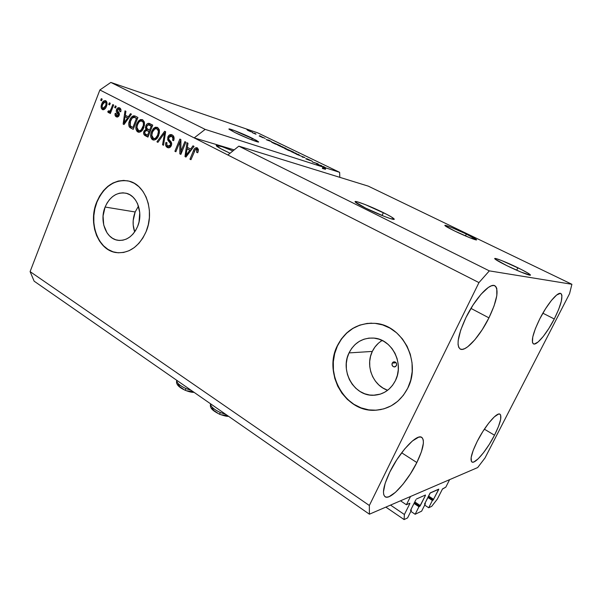 <?xml version="1.0" encoding="UTF-8"?>
<svg xmlns="http://www.w3.org/2000/svg" width="602" height="602" viewBox="0 0 602 602"><rect width="100%" height="100%" fill="white"/><g stroke="black" fill="none" stroke-linecap="round" stroke-linejoin="round"><path stroke-width="0.9" d="M400.511 500.796L406.395 504.754L410.541 496.477L449.619 479.643L445.804 487.146L442.538 488.892L437.353 499.073L431.747 506.297L428.692 507.764L432.394 500.465L433.109 500.127L428.097 496.831L433.109 500.127L438.625 489.644L438.196 489.358L438.768 489.245L430.031 493.121L424.568 504.077L430.317 492.857L438.745 489.14L433.109 500.127L432.394 500.465L427.796 497.433L432.394 500.465L428.692 507.764L424.696 505.101L428.692 507.764L431.747 506.297L437.353 499.073L442.402 489.133L445.804 487.146L449.619 479.643L410.541 496.477L406.395 504.754L400.511 500.796M409.827 503.219L406.395 504.754L409.827 503.219L409.789 503.739L409.337 503.438L409.789 503.739L409.827 503.219M390.532 505.093L404.386 514.514L409.789 503.739L404.386 514.514L390.532 505.093M385.859 507.11L404.115 519.579L404.386 514.514L404.115 519.579L385.859 507.11M407.569 517.916L404.115 519.579L407.569 517.916L411.429 510.233L410.812 509.811L411.429 510.233L407.569 517.916M410.526 510.526L411.429 510.233L410.526 510.526M415.862 499.773L410.669 510.097L415.862 499.773M425.441 495.017L416.471 498.998L425.441 495.017L425.403 495.529L424.952 495.235L425.403 495.529L425.441 495.017M414.778 501.917L420.309 505.612L425.403 495.529L419.714 506.372L414.342 502.783L419.714 506.372L420.309 505.612L414.778 501.917M414.018 503.43L418.954 506.726L419.714 506.372L418.954 506.726L414.018 503.43M410.857 511.384L415.147 514.274L418.954 506.726L415.147 514.274L421.633 511.158L415.147 514.274L410.857 511.384M424.809 503.34L425.388 503.731L421.633 511.158L425.388 503.731L424.809 503.34M424.545 504.009L425.388 503.731L424.545 504.009M428.519 496.003L433.681 499.404L428.519 496.003M517.886 267.77C525.335 271.434 529.519 273.827 530.422 274.948C531.581 276.521 518.39 271.351 506.922 265.7L495.28 259.251L494.859 258.446L495.657 258.521L501.609 260.531L521.061 269.342L528.323 273.323L530.37 275.159L520.82 272.006L506.922 265.7C499.562 262.058 495.499 259.718 494.724 258.687C493.715 257.159 506.628 262.246 517.886 267.77L516.659 270.223L517.886 267.77M252.404 138.317L258.612 141.876C259.665 143.216 244.337 137.196 234.938 132.545L229.069 129.257L233.847 130.341L256.332 140.334L258.619 141.944L257.355 141.824L249.017 138.799L234.938 132.545L228.933 129.084C228.06 127.805 243.163 133.757 252.404 138.317L251.741 139.882L252.404 138.317M392.203 363.119L394.348 361.787C396.312 362.276 397.011 363.548 396.447 365.617L395.055 366.851L394.129 366.934L392.504 365.978L391.947 364.082L392.782 362.351L393.588 361.885L395.409 362.103L396.139 362.75L392.203 363.119L396.139 362.75L396.59 363.646L396.447 365.617L394.325 366.949C392.338 366.475 391.639 365.196 392.203 363.119M382.18 340.461C377.875 343.057 374.587 346.714 372.314 351.425L349.025 352.907C354.367 342.621 362.554 337.677 373.609 338.076C391.669 338.858 404.514 363.36 395.401 380.645L392.557 385.31L388.922 389.231L384.633 392.256L379.877 394.272L374.843 395.205L369.718 395.032L364.714 393.776L360.011 391.481L355.79 388.252L352.2 384.219L349.371 379.531L347.407 374.369L346.368 368.928L346.3 363.405L347.196 357.994L349.025 352.907L351.726 348.332L355.203 344.427L359.326 341.349L363.954 339.219L368.913 338.121L374.015 338.113L379.064 339.204L383.865 341.357L388.23 344.494L391.985 348.513L394.972 353.254L397.072 358.529L398.185 364.135L398.276 369.839L397.335 375.422L395.401 380.645C390.472 389.961 383.098 394.837 373.285 395.273C353.961 396.131 339.814 370.772 349.025 352.907L372.314 351.425C365.158 365.542 372.901 385.521 387.665 390.262M138.483 206.102L135.179 211.979L105.109 207.035C109.895 196.515 116.848 191.903 125.961 193.204C137.173 195.349 143.464 212.98 137.61 226.472L135.555 230.566L132.952 234.103L129.897 236.947L126.518 239.002L122.943 240.175L119.331 240.446L115.795 239.799L112.491 238.264L109.534 235.924L107.028 232.846L103.725 225.035L103.062 215.99L105.109 207.035L107.081 203.017L109.594 199.503L112.551 196.628L115.855 194.506L119.377 193.219L122.981 192.828L126.54 193.355L129.912 194.777L132.952 197.057L135.555 200.105L137.61 203.807L139.754 212.581L139.032 221.995L137.61 226.472C132.922 236.548 126.262 241.139 117.616 240.243C105.892 238.588 99.3 220.731 105.109 207.035L135.179 211.979C132.606 218.729 132.44 225.374 134.675 231.913L133.185 224.945L133.185 220.543L135.179 211.979L138.483 206.102M128 180.886C114.312 179.358 103.958 186.439 96.93 202.144L96.689 202.106C103.995 185.928 114.673 178.914 128.723 181.059C145.571 184.505 155.007 211.219 146.098 231.657L142.937 237.903L138.934 243.291L134.254 247.603L129.084 250.695L123.643 252.441L118.135 252.795L112.785 251.764L107.781 249.401L103.318 245.804L99.548 241.131L96.606 235.555L94.597 229.287L93.581 222.559L93.603 215.621L94.649 208.721L96.689 202.106L99.646 196.019L103.424 190.683L107.886 186.304L112.883 183.046L118.218 181.059L123.696 180.412L129.114 181.157L134.261 183.286L138.919 186.718L142.915 191.346L146.075 196.982L148.258 203.416L149.379 210.391L149.386 217.615L148.273 224.802L146.098 231.657C139.009 246.805 128.986 253.773 116.035 252.562C97.998 250.236 87.869 222.996 96.689 202.106L96.93 202.144C88.118 223.026 98.239 250.266 116.276 252.584L116.035 252.562M371.66 323.161C356.151 323.861 344.735 331.461 337.421 345.969L337.225 345.977C345.495 329.949 358.28 322.424 375.573 323.394C402.55 325.2 421.558 362.126 407.75 388.162L403.37 395.288L397.764 401.256L391.187 405.831L383.903 408.848L376.212 410.203L368.416 409.864L360.831 407.885L353.72 404.341L347.354 399.404L341.959 393.264L337.722 386.16L334.78 378.357L333.237 370.14L333.139 361.81L334.486 353.66L337.225 345.977L341.281 339.046L346.504 333.117L352.719 328.421L359.695 325.14L367.197 323.409L374.948 323.327L382.639 324.914L389.983 328.128L396.68 332.868L402.452 338.971L407.057 346.203L410.301 354.269L412.039 362.855L412.182 371.607L410.737 380.155L407.75 388.162C400.42 401.933 389.532 409.3 375.091 410.255C345.194 412.265 323.184 373.345 337.225 345.977L337.421 345.969C323.379 373.323 345.39 412.227 375.272 410.218L381.074 409.548M383.376 212.649C389.87 215.885 393.475 218.022 394.19 219.06C395.672 221.1 378.304 214.462 365.519 208.044L355.15 201.918L357.407 201.851L365.301 204.612L386.567 214.267L391.548 217.029L394.19 219.271L390.201 218.534L384.354 216.411L365.519 208.044C359.168 204.853 355.699 202.784 355.097 201.82C353.863 199.856 370.862 206.403 383.376 212.649L382.059 215.501L383.376 212.649M466.347 234.05C472.495 237.045 475.896 238.941 476.558 239.754C477.529 241.033 465.037 236.059 454.819 231.078L445.164 225.818L444.855 225.441L446.037 225.517L451.741 227.564L466.347 234.05L476.566 239.769L469.914 237.782L454.819 231.078C448.753 228.12 445.435 226.262 444.87 225.502C444.028 224.275 456.293 229.174 466.347 234.05L465.436 235.924L466.347 234.05M230.047 153.239L220.648 148.634L216.231 145.413L222.326 146.798L232.929 150.914C222.462 146.579 216.886 144.811 216.201 145.601L216.201 145.601C216.517 146.294 218.872 147.761 223.267 150.011L230.047 153.239M488.944 317.864L470.945 308.39L488.944 317.864L494.054 305.959L496.816 295.62L496.778 288.388L495.657 286.334L493.828 285.461L491.36 285.83L488.327 287.455L481.051 294.235L473.172 304.815L465.986 317.48C475.226 298.359 489.915 282.519 494.874 285.762C499.103 289.878 497.124 300.579 488.944 317.864C479.907 336.345 465.436 352.351 460.214 349.04C456.068 345.307 457.994 334.787 465.986 317.48L460.711 330.092L458.175 340.574L458.062 344.494L458.716 347.316L460.094 348.972L462.133 349.408L464.744 348.633L467.814 346.699L474.85 339.769L482.24 329.678L488.944 317.864M554.276 318.97L542.861 313.19L554.276 318.97L558.626 309.488L561.32 301.286L561.937 295.605L561.41 294.017L560.319 293.37L556.647 295.025L551.447 300.421L545.525 308.773L539.859 318.729C547.293 303.957 557.776 291.488 560.823 293.513C563.382 296.417 561.199 304.905 554.276 318.97C546.985 333.35 536.608 345.887 533.432 343.862C530.866 341.221 533.011 332.846 539.859 318.729L535.366 328.662L532.77 336.947L532.439 342.327L533.131 343.659L534.358 344.035L538.165 341.936L543.267 336.443L548.904 328.399L554.276 318.97M494.505 435.216L484.362 429.173L494.505 435.216L498.486 426.479L500.661 419.391L500.661 415.026L499.826 414.116L498.441 414.123L494.272 416.908L488.756 423.063L482.766 431.642L477.273 441.281C484.926 426.035 497.026 411.776 499.976 414.191C502.128 416.546 500.3 423.56 494.505 435.216C487.033 450.01 475.053 464.39 471.915 461.997C469.786 459.823 471.577 452.915 477.273 441.281L473.195 450.386L471.155 457.49L471.441 461.516L472.435 462.185L473.94 461.93L478.221 458.769L483.602 452.599L489.306 444.351L494.505 435.216M416.847 462.539L401.654 452.787L416.847 462.539L421.408 451.801L423.387 443.192L423.289 440.115L422.446 438.03L420.873 437.037L418.623 437.195L412.393 440.988L404.672 448.957L396.703 459.913L389.818 472.051C399.389 452.147 417.005 433.365 421.724 437.368C424.989 440.581 423.364 448.972 416.847 462.539C407.562 481.668 390.179 500.751 385.084 496.725C381.909 493.745 383.482 485.521 389.818 472.051L385.152 483.346L383.444 491.962L383.783 494.829L384.889 496.582L386.71 497.192L389.155 496.642L395.499 492.286L402.934 484.301L410.398 473.894L416.847 462.539M368.243 186.123L238.828 146.143L489.336 270.87L571.9 284.279L368.243 186.123L571.9 284.279L569.567 293.671L485.024 457.941L477.679 467.558L369.402 514.198L34.133 281.172L369.402 514.198L369.342 505.492L478.959 282.601L489.336 270.87L238.828 146.143L227.865 155.007L478.959 282.601L99.879 89.969L30.1 271.615L369.342 505.492L30.1 271.615L34.133 281.172L30.1 271.615L99.879 89.969L194.19 137.896L205.177 129.385L322.988 167.017L321.325 166.302L323.613 166.596L325.93 167.958L339.626 172.33L257.739 132.869L110.843 82.421L205.177 129.385L110.843 82.421L99.879 89.969L110.843 82.421L257.739 132.869L339.626 172.33L339.814 177.342L339.626 172.33L325.93 167.958L323.613 166.596L321.325 166.302L322.988 167.017L322.363 168.417L323.876 168.899L322.401 168.342L323.876 168.899L324.501 167.499L323.598 167.16L322.981 168.56L323.598 167.16L322.273 166.671L325.351 167.77L324.734 169.17L325.313 169.35L325.93 167.958L325.313 169.35L324.734 169.17L325.351 167.77L323.477 166.867L325.351 167.77L324.501 167.499L323.876 168.899L322.363 168.417L322.988 167.017L205.177 129.385L194.19 137.896L227.865 155.007L238.828 146.143L368.243 186.123M317.833 164.444L321.784 165.716L317.683 164.534L316.757 164.09L317.239 163.676L312.393 161.976L317.389 163.594L318.308 164.03L317.833 164.444L318.308 164.03L317.389 163.594L312.393 161.976L317.239 163.676L316.757 164.09L317.683 164.534L321.784 165.716L317.833 164.444M306.651 158.619L312.257 161.231L307.727 159.109L309.789 160.425L306.132 158.958L308.849 159.981L306.651 158.619L308.849 159.981L305.658 158.725L312.265 161.216L306.651 158.619M296.41 154.24L304.921 157.558L302.272 157.084L303.942 157.182L296.41 154.24L303.942 157.182L302.272 157.084L304.921 157.558L296.41 154.24M297.802 154.112L299.344 155.045L296.688 154.187L290.962 151.486L296.274 153.405L290.962 151.493L298.442 154.819L299.375 154.992L297.802 154.112M284.611 147.738L286.085 148.634L283.384 147.753L277.74 145.09L283.106 147.038L277.748 145.105L285.152 148.393L286.131 148.596L284.611 147.738M271.577 141.681L266.107 139.581L268.936 140.176L271.577 141.681L268.936 140.176L266.107 139.581L271.577 141.681M246.903 129.633L248.445 130.273L246.903 129.633M247.52 130.1L252.674 132.395L247.52 130.1M254.119 133.125L255.669 133.764L254.119 133.125M256.016 134.216L252.592 132.809L256.016 134.216M259.537 135.736L261.087 136.376L259.537 135.736M261.095 136.556L265.241 138.445L261.095 136.556M272.51 142.29L280.419 145.722L275.189 143.976L271.637 142.238L272.51 142.29L271.826 142.335L275.189 143.976L280.419 145.722L272.51 142.29M287.184 149.221L293.535 152.065L288.381 150.365L284.663 148.513L287.003 149.161L284.611 148.461L288.381 150.365L293.535 152.065L287.184 149.221M180.901 151.395L184.882 141.643L185.86 142.155L180.856 154.398L179.817 153.849L179.825 142.049L175.867 151.772L174.896 151.268L179.863 139.062L180.909 139.604L180.901 151.395L180.909 139.604L179.863 139.062L174.896 151.268L175.867 151.772L179.825 142.049L179.817 153.849L180.856 154.398L185.86 142.155L184.882 141.643L180.901 151.395L181.97 151.689L180.901 151.395M167.853 136.97L169.17 135.149L171.314 134.607L173.316 135.819L174.113 138.061L173.639 140.65L172.608 140.304L172.872 138.197L171.954 136.579L170.419 136.044L169.034 136.993L168.733 139.047L171.299 142.305L171.683 144.217L170.629 146.798L168.425 147.821L166.318 146.685L165.573 144.841L165.956 142.381L166.972 142.719L166.784 144.728L167.86 146.045L169.621 146.06L170.516 144.691L170.396 143.163L167.695 139.822L167.853 136.97L168.101 140.605L170.599 143.637L170.404 145.029L167.86 146.045C166.746 145.383 166.453 144.277 166.972 142.719L165.956 142.381C165.166 144.743 165.618 146.444 167.318 147.475L167.875 147.708C169.388 148.062 170.539 147.347 171.352 145.564C171.961 143.577 171.578 142.027 170.208 140.921C169.004 140.146 168.545 138.987 168.823 137.429L171.54 136.308C172.842 137.128 173.203 138.452 172.608 140.304L173.639 140.65C174.557 138.001 174.083 136.097 172.195 134.931L171.63 134.69C170.005 134.284 168.741 135.044 167.853 136.97L168.891 137.271L167.853 136.97M156.926 141.824L164.662 131.244L165.648 131.755L163.511 145.285L162.532 144.773L164.632 132.944L157.912 142.343L156.926 141.824L157.912 142.343L164.632 132.944L162.532 144.773L163.511 145.285L165.648 131.755L164.662 131.244L156.926 141.824L158.055 142.14L156.926 141.824M157.558 127.406L159.282 129.618L159.395 133.012L157.686 137.422L155.805 139.461L153.954 140.085L151.847 139.19L150.816 137.241L150.741 134.464L151.749 131.146L153.329 128.632L155.421 127.203L157.558 127.406L154.157 127.872L151.508 131.71C150.056 135.157 150.425 137.835 152.607 139.747L153.119 139.957C155.692 140.131 157.566 138.58 158.74 135.292L159.485 130.679L157.558 127.406M142.636 119.73L144.314 121.905L144.427 125.261L142.749 129.626L140.913 131.65L139.092 132.282L137.038 131.402L136.029 129.49L135.962 126.744L136.947 123.463L138.498 120.964L140.544 119.535L142.636 119.73L139.303 120.212L136.714 124.02C135.292 127.436 135.646 130.077 137.783 131.951L138.264 132.154C140.785 132.327 142.629 130.777 143.78 127.519L144.51 122.951L142.636 119.73M128.331 116.811L130.483 113.665L131.424 114.147L124.012 124.531L123.132 124.072L124.998 110.843L125.931 111.325L125.306 115.245L128.331 116.811L125.306 115.245L125.931 111.325L124.998 110.843L123.132 124.072L124.012 124.531L131.424 114.147L130.483 113.665L128.331 116.811L129.317 117.104L128.331 116.811M100.677 100.323L101.317 98.66L102.182 99.104L101.542 100.767L100.677 100.323L101.542 100.767L102.182 99.104L101.317 98.66L100.677 100.323L101.603 100.609L100.677 100.323M101.708 104.033L103.92 100.843L105.485 100.647L106.682 101.693L107.036 103.973L106.554 105.982L105.44 108.3L103.89 109.624L102.378 109.541L101.339 108.3L101.113 106.396L101.708 104.033C100.707 106.426 100.933 108.262 102.378 109.541L102.694 109.669C104.402 109.775 105.643 108.669 106.411 106.373C107.457 103.943 107.246 102.069 105.771 100.767L105.478 100.647C103.732 100.549 102.475 101.678 101.708 104.033L102.641 104.327L101.708 104.033M108.721 104.47L109.368 102.799L110.249 103.251L109.602 104.921L108.721 104.47L109.602 104.921L110.249 103.251L109.368 102.799L108.721 104.47L109.662 104.763L108.721 104.47M111.061 108.97L112.777 104.552L113.658 105.004L110.347 113.515L109.474 113.063L109.993 111.701L108.586 112.74L107.728 111.784L108.526 110.745L109.18 111.25L109.925 110.994L111.061 108.97L110.226 110.625L109.158 111.242L108.526 110.745L107.728 111.784L108.488 112.717L109.993 111.701L109.474 113.063L110.347 113.515L113.658 105.004L112.777 104.552L111.061 108.97L112.002 109.255L111.061 108.97M114.658 107.532L115.313 105.862L116.194 106.313L115.546 107.991L114.658 107.532L115.546 107.991L116.194 106.313L115.313 105.862L114.658 107.532L115.607 107.826L114.658 107.532M116.51 109.602L117.458 108.164L118.812 107.668L120.257 108.322L120.957 109.88L120.739 111.776L119.783 111.468L119.384 109.271L118.466 108.962L117.54 109.707L117.405 110.798L119.422 114.245L118.662 116.321L117.48 117.036L115.908 116.57L114.997 114.944L115.2 113.304L116.148 113.612L116.073 114.809L116.713 115.561L117.525 115.742L118.27 114.99L116.329 111.746L116.51 109.602C116.013 111.197 116.314 112.408 117.428 113.236L118.233 115.095L117.021 115.689L116.148 113.612L115.2 113.304C114.749 114.982 115.102 116.148 116.269 116.796L119.188 115.388C119.572 113.733 119.188 112.484 118.03 111.633L117.48 109.85L118.903 109.015L119.783 111.468L120.739 111.776C121.25 109.948 120.904 108.661 119.685 107.924L119.331 107.773C118.112 107.457 117.172 108.067 116.51 109.602L117.465 109.895L116.51 109.602M129.633 120.43L131.228 117.473L133.245 115.84L134.923 115.975L137.918 117.488L133.223 129.37L130.077 127.669L129.054 126.473L128.745 123.922L129.633 120.43C128.504 122.876 128.452 125.103 129.46 127.127L133.223 129.37L137.918 117.488L134.735 115.908C132.38 115.765 130.679 117.27 129.633 120.43L130.611 120.724L129.633 120.43M145.857 125.81L147.076 123.937L148.227 123.305L152.735 125.111L147.949 137.105L144.721 135.375L143.727 133.998L144.089 131.003L145.917 129.385L145.443 127.684L145.857 125.81L145.917 129.385L143.923 131.364C143.268 133.418 143.69 134.848 145.172 135.653L147.949 137.105L152.735 125.111L149.311 123.41C147.783 123.079 146.632 123.877 145.857 125.81L146.865 126.104L145.857 125.81M190.646 149.07L192.994 145.819L194.032 146.354L185.935 157.069L184.98 156.565L186.966 142.719L187.997 143.246L187.32 147.347L190.646 149.07L187.32 147.347L187.997 143.246L186.966 142.719L184.98 156.565L185.935 157.069L194.032 146.354L192.994 145.819L190.646 149.07L191.745 149.379L190.646 149.07M197.268 147.821L198.434 149.68L197.757 152.75L196.688 152.389L196.914 149.469L195.387 149.499L190.954 159.703L189.961 159.184L193.701 150.131L194.905 148.242L196.892 147.671C195.229 147.618 194.062 148.671 193.4 150.831L189.961 159.184L190.954 159.703L195.244 149.665L196.628 149.243L196.688 152.389L197.757 152.75L198.412 149.469L197.268 147.821M369.402 514.198L369.342 505.492L478.959 282.601L489.336 270.87L571.9 284.279L569.567 293.671L485.024 457.941L477.679 467.558L369.402 514.198M103.085 109.752L102.378 109.541L103.085 109.752M103.341 109.752L102.325 107.766L103.341 109.752M104.131 102.107L106.042 100.933L104.131 102.107M106.569 102.4L105.282 101.971C106.215 102.95 106.306 104.266 105.538 105.922L102.867 108.345C101.941 107.367 101.851 106.05 102.611 104.402L105.132 101.904M104.169 108.751L105.252 108.556L104.266 108.781M106.471 106.208L105.538 105.922L106.471 106.208M103.687 108.383L105.079 106.938L105.967 104.515L105.877 102.649L104.876 101.866L103.341 102.919L102.144 106.042L102.385 107.878L103.695 108.383M110.414 113.342L109.474 113.063L110.414 113.342M110.941 111.987L109.993 111.701L110.941 111.987M109.128 112.582L107.728 111.784L108.924 112.145L109.526 111.355L109.128 112.582M109.263 111.265L111.235 111.242L110.384 111.611M111.34 110.956L110.226 110.625L111.34 110.956M120.739 111.761L119.783 111.468L120.739 111.761M120.573 109.639L119.828 109.331M117.149 117.059L116.269 116.796L117.149 117.059M117.3 117.059L116.171 115.042L117.3 117.059M117.089 115.712L118.714 116.096M119.196 115.381L118.233 115.095L119.196 115.381M119.399 114.591L118.233 114.237L119.399 114.591M119.399 114.568L117.428 113.236L118.617 113.597L117.443 110.881L117.623 112.333M119.083 108.24L118.195 109.037L119.452 108.097M117.744 112.529L118.617 113.597M124.132 124.358L123.132 124.072L124.132 124.358M124.373 124.012L124.494 123.199L124.373 124.012M125.382 116.871L125.592 115.388L125.382 116.871M126.247 117.134L128.474 118.285L126.247 117.134M127.496 118.037L125.329 121.047L126.292 121.333L125.329 121.047L124.05 123.071L124.877 123.312L124.05 123.071L125.058 116.773L128.444 118.323L125.058 116.773L124.05 123.071L127.496 118.037M131.635 128.249L129.46 127.127L130.642 127.466L129.904 125.186L130.935 127.759M132.523 117.683L135.262 116.126L133.922 116.419L132.523 117.683M136.06 117.954L134.299 117.352L136.458 118.406L132.861 127.511L130.183 125.826L130.536 120.919L132.026 118.203L134.299 117.352M137.437 118.707L136.458 118.406L137.437 118.707M138.934 132.274L137.783 131.951L138.934 132.274L137.06 128.798L137.632 130.95L138.942 132.282M137.707 124.313L136.714 124.02L137.707 124.313M139.333 121.724L140.477 120.566L139.303 120.212L140.477 120.566L142.704 119.768L140.876 120.287L139.333 121.724M143.396 121.566L144.533 123.244L143.253 121.476L142.087 121.13C143.682 122.515 143.938 124.479 142.87 127.022C142.027 129.565 140.642 130.8 138.708 130.717L136.932 127.421L137.617 124.531C138.468 122.055 139.845 120.874 141.748 120.987M138.806 130.747L139.882 131.055L142.313 130.273L141.222 131.003L139.822 131.033M143.863 127.308L142.87 127.022L143.863 127.308M148.039 136.872L145.172 135.653L146.346 135.977L144.773 133.253L145.466 135.352L148.039 136.872M148.521 131.123L150.011 131.936L149.003 131.642L147.573 135.217L146.053 134.427C144.879 134.028 144.503 133.11 144.931 131.657L143.923 131.364L144.931 131.657L146.399 130.423L150.026 131.906L147.565 130.762M145.782 130.544L147.084 129.723L145.917 129.385L147.084 129.723L146.61 128.091L147.084 129.723L145.782 130.544M147.558 125.103L149.853 123.628L147.558 125.103M150.553 125.427L152.261 126.307L149.386 125.081L152.246 126.337L151.237 126.036L149.559 130.243L147.844 129.347C146.647 128.851 146.301 127.827 146.79 126.277L148.423 124.764L150.086 125.224M147.761 130.8L145.518 130.724L144.706 132.583L145.105 133.802L147.573 135.217L148.589 135.503L147.573 135.217L149.003 131.642L146.647 130.476M149.559 130.243L150.568 130.536L149.559 130.243L151.237 126.036L148.167 124.795L146.918 125.984L146.655 128.234L149.559 130.243M153.796 140.085L152.607 139.747L153.766 140.07L151.817 136.353L152.419 138.708L153.796 140.085M152.524 132.004L151.508 131.71L152.524 132.004M153.969 129.611L155.316 128.218L154.157 127.872L155.316 128.218L157.596 127.421L155.722 127.94L153.969 129.611M158.303 129.242L159.515 131.168L158.16 129.159L157.002 128.813C158.635 130.228 158.898 132.222 157.807 134.78C156.949 137.346 155.542 138.588 153.563 138.505L151.742 135.157L152.434 132.237C153.299 129.746 154.699 128.557 156.648 128.67M153.676 138.535L154.722 138.829L157.431 137.813L156.084 138.784L154.654 138.806M158.823 135.074L157.807 134.78L158.823 135.074M157.175 128.918L154.932 128.873L152.607 131.823L151.734 135.661L152.991 138.234L154.202 138.595L155.625 138.084L157.626 135.209L158.446 131.379L157.152 128.903M163.548 145.052L162.532 144.773L163.548 145.052M165.091 135.292L164.233 135.044L165.091 135.292M165.422 133.177L164.632 132.944L165.422 133.177M164.782 132.989L165.633 131.823L164.782 132.989M173.654 140.605L172.608 140.304L173.654 140.605M173.09 136.91L174.053 139.152L172.676 136.646L171.126 136.135M167.469 146.993L168.545 147.829L167.318 147.475L168.47 147.791L166.716 144.307L167.047 146.354M168.447 146.263L171.081 146.105M171.442 145.315L170.404 145.029L171.442 145.315M171.69 143.946L170.599 143.637L171.69 143.946M170.238 142.034L171.69 143.788L170.599 142.388L169.455 142.064L170.599 142.388L169.245 140.928L168.101 140.605L169.245 140.928L168.65 138.716L168.838 140.146L169.899 141.688M169.35 136.579L172.119 134.893L170.9 135.119L169.35 136.579M170.772 146.369L169.689 146.602M180.954 154.157L179.817 153.849L180.954 154.157L180.954 151.411L180.954 154.157M180.901 142.358L179.825 142.049L180.901 142.358M175.957 151.553L174.896 151.268L175.957 151.553M179.908 142.072L180.909 139.611L179.908 142.072M186.093 156.859L184.98 156.565L186.093 156.859M186.116 156.836L186.289 155.625L186.116 156.836M187.237 149.003L187.47 147.422L187.237 149.003M192.512 148.363L193.979 146.331L192.512 148.363M188.193 149.266L190.804 150.628L188.193 149.266M189.735 150.342L187.372 153.45L188.449 153.743L187.372 153.45L185.98 155.542L186.906 155.79L185.98 155.542L187.064 148.95L190.796 150.635L187.064 148.95L185.98 155.542L189.735 150.342M197.78 152.697L196.688 152.389L197.78 152.697M197.516 149.477L198.231 150.124L198.224 151.388L197.742 149.559L196.628 149.243L197.358 149.454M191.052 159.47L189.961 159.184L191.052 159.47M194.484 151.132L193.4 150.831L194.484 151.132M197.185 147.926L195.138 149.815L197.403 147.904M131.326 126.706L132.861 127.511L136.458 118.406L134.178 117.315L132.177 118.022L130.107 122.146L129.859 125.013L131.326 126.706M136.932 127.421L137.233 129.31L138.325 130.559L139.694 130.769L141.282 129.791L143.374 125.366L143.351 122.846L142.636 121.529L140.748 120.942L139.092 121.965L137.617 124.531L136.932 127.421M250.974 131.77L247.61 130.303L250.974 131.77M263.119 137.775L259.199 135.977L263.119 137.775M270.697 141.342L267.032 140.018L270.697 141.342M279.004 145.127L272.345 142.426L279.004 145.127M278.771 145.511L285.145 148.182L278.779 145.511M289.705 150.673L285.649 148.905L289.705 150.673M292.113 151.463L287.688 149.552L292.113 151.463M297.614 154.413L291.978 151.915L297.614 154.413M317.006 164.211L317.239 163.676L317.006 164.211M317.096 164.256L317.389 163.594L317.096 164.256M234.193 149.89L194.19 137.896L234.193 149.89M367.386 323.409L359.883 325.14L352.9 328.421L346.692 333.117L341.469 339.039L337.421 345.969L334.674 353.645L333.327 361.794L333.433 370.125L334.975 378.334L337.918 386.13L342.154 393.234L347.542 399.374L353.908 404.311L361.012 407.847L368.605 409.834M375.091 410.255L376.393 410.165M123.937 180.457L118.451 181.104L113.123 183.098L108.127 186.349L103.664 190.729L99.887 196.056L96.93 202.144L94.89 208.759L93.844 215.659L93.829 222.597L94.838 229.317L96.847 235.585L99.789 241.154L103.559 245.834L108.021 249.424L113.025 251.786M378.252 343.366L374.911 347.076L372.314 351.425L370.554 356.256L369.696 361.388L369.771 366.641L370.779 371.803L372.676 376.702L375.407 381.149L378.869 384.971L382.94 388.027L387.47 390.194M228.444 416.223C227.526 416.652 224.561 415.99 219.549 414.236C212.092 410.361 209.692 407.983 210.542 403.927C210.64 406.606 213.913 409.48 220.347 412.543L219.602 414.063M219.549 414.236L220.347 412.543L225.765 414.364M221.333 414.748L227.782 415.764M212.047 407.847L213.793 410.459L217.924 413.258M220.347 412.543C213.83 409.435 210.565 406.546 210.557 403.859M176.807 380.336L176.725 380.614C176.8 383.06 179.87 385.709 185.928 388.568L185.235 390.284L185.928 388.568L191.27 390.382M187.019 390.811L193.483 391.925M178.222 384.264L179.75 386.695L183.693 389.359M185.928 388.568C179.75 385.649 176.695 382.962 176.747 380.517M103.062 108.42L104.229 108.774M109.18 111.25L110.354 111.603M118.903 109.015L120.091 109.383M148.822 124.84L149.988 125.186M196.448 149.176L197.561 149.492M119.204 240.439L117.616 240.243M380.411 394.099L373.285 395.273M394.92 366.881L394.325 366.949M194.07 392.331C191.895 392.474 188.953 391.789 185.235 390.284C178.591 387.297 175.754 384.076 176.725 380.614L176.837 380.351"/></g></svg>
